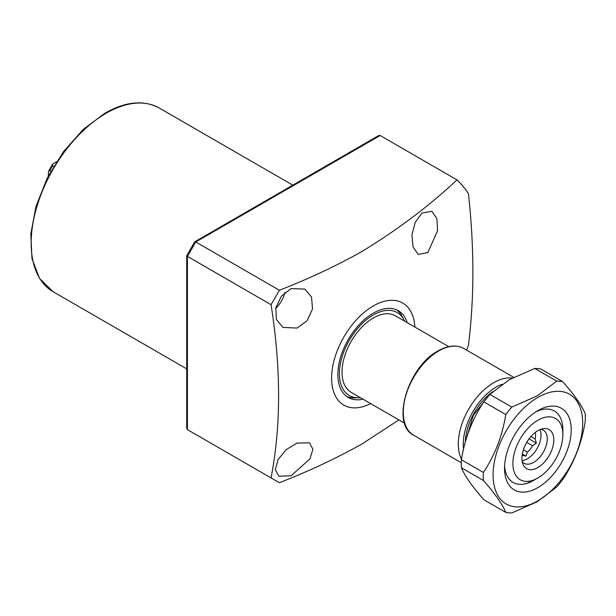 <?xml version="1.0" encoding="UTF-8"?>
<svg xmlns="http://www.w3.org/2000/svg" width="616" height="616" viewBox="0 0 616 616"><rect width="100%" height="100%" fill="white"/><g stroke="black" fill="none" stroke-linecap="round" stroke-linejoin="round"><path stroke-width="0.92" d="M404.604 321.129A47.894 27.651 120 0 0 403.78 319.481A47.894 27.651 120 0 0 373.281 314.976A47.894 27.651 120 0 0 340.263 364.433A47.894 27.651 120 0 0 358.566 397.797A47.894 27.651 120 0 0 360.399 397.69M346.623 396.404A50.088 28.921 120 0 0 354.554 397.882L358.566 397.797M407.161 322.607A50.088 28.921 120 0 0 398.321 310.703A50.088 28.921 120 0 0 373.281 313.182A50.088 28.921 120 0 0 340.556 357.326A50.088 28.921 120 0 0 348.233 397.466A50.088 28.921 120 0 0 362.963 399.168M403.78 319.481L401.848 315.97A50.088 28.921 120 0 0 396.604 309.833M296.989 443.081L309.463 442.812L312.913 449.241L309.879 458.974L291.114 475.775L278.994 476.253L275.314 469.677L278.032 459.636L286.132 449.711L296.989 443.081M291.114 288.596L304.928 289.104L311.534 297.066L312.52 308.947L307.045 320.744L296.989 328.082L282.829 327.381L276.415 319.504L275.837 307.808L281.381 296.134L291.114 288.596M275.699 308.531A22.099 12.759 120 0 0 285.039 292.354M421.96 213.051L431.939 211.342L436.875 218.649L437.599 230.661L427.835 252.537L418.21 254.454L413.051 247.031L411.935 234.889L415.253 222.237L421.96 213.051M414.868 327.058A58.928 34.026 120 0 0 373.281 305.967A58.928 34.026 120 0 0 331.631 376.622A58.928 34.026 120 0 0 370.67 403.611M279.395 290.252C309.047 278.694 336.621 265.742 362.116 251.397C397.836 229.591 429.46 205.744 456.98 179.872L380.149 135.512L378.725 135.535L194.687 241.826L186.733 255.679L187.426 256.402L187.426 429.629L271.055 477.916C281.104 426.064 281.104 368.33 271.055 304.689L187.426 256.402L195.757 241.972L279.395 290.252L271.055 304.689M271.055 477.916L279.395 482.728C309.047 471.163 336.621 458.212 362.116 443.874L398.914 419.92M466.597 350.119A194.479 112.281 120 0 0 468.445 345.26C474.343 298.044 474.343 247.524 468.445 193.709A194.479 112.281 120 0 0 456.98 179.872M195.742 434.434L187.426 429.629L195.757 434.442M186.733 255.679L186.733 428.436L187.426 429.629M380.149 135.512L195.757 241.972L194.779 241.734M535.265 432.455A15.323 8.847 -60 0 1 535.173 438.962L530.953 436.521M526.726 442.388L532.54 445.738A15.323 8.847 -60 0 1 527.388 452.152L523.369 449.834M532.54 445.738L536.367 443.158L535.173 438.962M539.878 429.691A19.15 11.057 -60 0 1 527.458 458.735A19.15 11.057 -60 0 1 522.06 460.56M522.122 455.193L525.948 456.117L527.388 452.152M540.863 429.298A19.15 11.057 -60 0 1 543.289 430.122A19.15 11.057 -60 0 1 546.223 445.468A19.15 11.057 -60 0 1 533.71 462.347A19.15 11.057 -60 0 1 524.139 463.294A19.15 11.057 -60 0 1 522.214 461.607M537.876 430.7A22.553 13.021 -60 0 1 543.574 428.628A22.553 13.021 -60 0 1 553.561 443.405A22.553 13.021 -60 0 1 537.876 467.529A22.553 13.021 -60 0 1 522.984 464.287A22.553 13.021 -60 0 1 537.876 430.7M448.764 346.631L395.38 315.808A44.198 25.518 120 0 0 361.315 327.65A44.198 25.518 120 0 0 342.026 372.126A44.198 25.518 120 0 0 351.182 392.361L404.566 423.184M562.885 434.68A35.358 20.413 120 0 0 537.876 420.243A35.358 20.413 120 0 0 512.874 463.548A35.358 20.413 120 0 0 537.876 477.985A35.358 20.413 120 0 0 562.885 434.68L562.885 429.868A41.249 23.816 -60 0 0 554.338 410.98A41.249 23.816 120 0 0 535.727 411.942A41.249 23.816 -60 0 1 554.338 410.98A41.249 23.816 120 0 1 562.801 432.417M537.876 477.985L527.003 483.36A41.249 23.816 -60 0 1 513.09 482.436A41.249 23.816 -60 0 1 504.612 465.835A41.249 23.816 120 0 0 513.09 482.436A41.249 23.816 120 0 0 533.71 480.395A41.249 23.816 120 0 0 535.727 479.148M529.021 438.915L536.367 443.158M522.322 454.023L525.948 456.117M53.677 166.351L52.691 165.781A22.392 12.928 120 0 0 49.911 170.601L48.556 171.179L48.24 176.099M56.618 161.592L52.514 164.318L52.691 165.781M49.911 170.601L50.889 171.171M537.876 410.618L537.876 410.618A47.147 27.22 -60 0 1 571.217 429.868A47.147 27.22 -60 0 1 537.876 487.61A47.147 27.22 -60 0 1 504.543 468.36A47.147 27.22 -60 0 1 537.876 410.618L537.876 410.618M537.876 500.839A63.356 36.575 -60 0 1 493.085 474.975A63.356 36.575 -60 0 1 537.876 397.389A63.356 36.575 -60 0 1 582.674 423.254A63.356 36.575 -60 0 1 537.876 500.839M511.804 407.068L537.275 395.842L556.733 381.135A72.195 41.68 -60 0 1 562.731 381.666C574.15 394.556 581.643 405.213 585.2 413.629A72.195 41.68 -60 0 1 585.2 421.629C581.72 443.12 574.227 462.416 562.731 479.525A72.195 41.68 -60 0 1 556.733 486.994L537.275 501.701L511.804 512.928A72.195 41.68 -60 0 1 505.805 512.397C502.325 504.088 494.833 493.431 483.344 480.434A72.195 41.68 -60 0 1 483.344 472.433C494.756 455.524 502.248 436.228 505.805 414.537A72.195 41.68 -60 0 1 511.804 407.068L489.851 394.394A72.195 41.68 -60 0 0 483.853 401.863C472.441 418.772 464.949 438.068 461.392 459.759L483.344 472.433M483.344 480.434L461.392 467.76C464.872 476.068 472.357 486.725 483.853 499.722L505.805 512.397M461.392 467.76A72.195 41.68 -60 0 1 461.392 459.759M556.733 381.135L534.78 368.46L509.309 379.695L489.851 394.394M534.78 368.46A72.195 41.68 -60 0 1 540.786 368.992L562.731 381.666M505.805 414.537L483.853 401.863M106.168 113.252A106.075 61.246 120 0 0 36.868 206.73A106.075 61.246 120 0 0 53.13 291.73L39.586 278.532L31.978 258.651L30.8 233.872L36.051 206.229L47.255 178.039L63.44 151.69L83.237 129.422L104.989 113.136C125.703 101.44 143.774 99.73 159.205 108A106.075 61.246 120 0 0 106.168 113.252M413.659 435.235C390.582 424.409 407.838 366.605 438.115 350.897C447.947 345.368 456.487 344.56 463.748 348.471A50.088 28.921 120 0 0 438.7 350.958A50.088 28.921 120 0 0 405.975 395.095A50.088 28.921 120 0 0 413.659 435.235L461.276 462.732M461.484 459.197A50.088 28.921 -60 0 1 493.709 382.713A50.088 28.921 -60 0 1 512.243 378.055M465.388 441.788A43.613 25.179 -60 0 1 492.854 391.591M502.14 384.238A46.554 26.881 120 0 0 463.571 448.872M53.13 291.73L186.733 368.869M159.205 108L292.808 185.139M48.556 171.179L52.514 164.318M463.748 348.471L513.682 377.3M466.158 439.146L473.327 415.323L489.227 395.118"/></g></svg>
